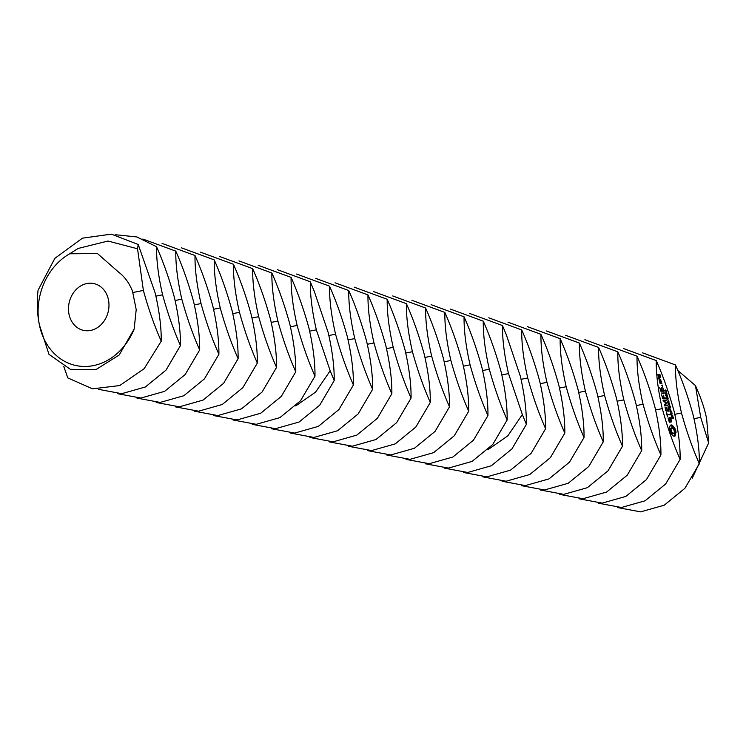 <?xml version="1.0" encoding="UTF-8"?>
<svg xmlns="http://www.w3.org/2000/svg" width="746" height="746" viewBox="0 0 746 746"><rect width="100%" height="100%" fill="white"/><g stroke="black" fill="none" stroke-linecap="round" stroke-linejoin="round"><path stroke-width="1.12" d="M84.186 284.291A23.965 20.049 -77.2 0 0 68.473 308.359A23.965 20.049 -77.2 0 0 83.403 330.357A23.965 20.049 -77.2 0 0 108.273 311.446A23.965 20.049 -77.2 0 0 94.052 283.62A23.965 20.049 -77.2 0 0 84.186 284.291M69.686 253.789A59.922 50.113 -77.2 0 0 39.37 324.771C37.151 313.824 36.713 302.316 38.065 290.241L54.84 258.358L82.433 238.17L111.322 234.132L138.224 244.492L155.205 293.113C159.383 311.362 161.397 327.373 161.239 341.164C154.469 325.946 148.51 309.03 143.372 290.418L137.534 248.782L107.946 241.033L78.134 248.455L69.686 253.789L97.456 253.547L118.4 271.954C124.647 276.663 129.347 283.088 132.499 291.229L136.21 309.59L134.159 329.042L119.173 355.021L95.88 369.624L70.366 369.317L48.966 354.331L39.37 324.771A59.922 50.113 -77.2 0 0 82.881 366.426A59.922 50.113 -77.2 0 0 134.159 329.042M675.456 364.943C682.226 380.171 688.185 397.086 693.323 415.69C697.501 433.93 699.515 449.95 699.356 463.742C692.586 448.514 686.628 431.598 681.49 412.995C677.312 394.746 675.307 378.735 675.456 364.943L642.53 352.839M617.399 507.532L640.627 511.868L664.276 505.173L684.865 488.35L699.356 463.742M692.26 478.13L708.653 442.956L700.708 417.368L695.477 385.607L677.741 370.445M695.477 385.607C700.951 397.758 704.662 408.799 706.63 418.72L708.653 442.956M137.534 248.782L138.224 244.492M156.557 246.749C163.327 261.977 169.286 278.892 174.424 297.495C178.602 315.735 180.616 331.756 180.457 345.547C173.687 330.319 167.729 313.404 162.591 294.801C158.413 276.552 156.408 260.54 156.557 246.749L136.91 236.958L115.182 234.71M63.811 366.556L67.793 377.914L92.523 388.825L119.714 385.561L144.183 368.664L161.239 341.164M656.238 360.57C663.008 375.788 668.966 392.704 674.104 411.316C678.282 429.556 680.296 445.576 680.138 459.359C673.368 444.14 667.409 427.225 662.271 408.612C658.093 390.372 656.088 374.352 656.238 360.57L623.311 348.466M598.18 503.158L621.409 507.494L645.057 500.799L665.656 483.977L680.138 459.359M175.776 251.132C182.546 266.35 188.505 283.266 193.643 301.869C197.821 320.118 199.835 336.129 199.676 349.921C192.906 334.693 186.948 317.777 181.81 299.174C177.632 280.934 175.627 264.914 175.776 251.132L142.85 239.028M98.509 389.337L121.729 393.674L145.377 386.978L165.976 370.156L180.457 345.547M672.314 416.464L673.134 416.967L673.461 418.525L672.659 416.706L672.65 418.32L672.034 418.189L671.54 416.408L672.305 418.096L672.37 416.361M672.929 416.604L672.295 416.883M671.036 413.89L672.799 415.699L671.269 415.681L671.064 413.871M670.057 411.102L671.587 411.121L670.71 412.939L672.174 413.312L670.645 413.303L671.4 411.475L670.057 411.102M670.328 409.237L670.831 410.44L670.328 409.237M668.92 406.784L669.367 407.81L670.719 407.829L669.47 408.193L669.74 409.218L668.92 406.784M670.43 432.568L673.041 435.869L674.216 436.251L675.195 435.888L675.27 433.808L676.072 432.624L674.999 428.586L672.379 425.276L671.204 424.894L670.234 425.257L669.358 428.521L670.43 432.568M668.23 404.192L669.759 404.211L669.115 404.584L669.488 406.02L670.337 406.411L668.817 406.393L669.311 406.02L668.929 404.584L668.23 404.192M668.537 402.131L668.92 401.059L668.845 403.045L669.554 403.437L668.024 403.418L667.763 401.628L668.397 402.187M667.819 399.753L668.323 400.956L667.819 399.753M666.607 397.431L667.81 397.45L668.202 398.961L666.999 398.942L666.607 397.431L667.138 397.198L666.644 397.385M665.936 394.923L667.138 394.942L667.539 396.443L666.337 396.434L665.936 394.923L666.476 394.69L665.973 394.867M666.458 392.34L667.027 393.897L665.693 393.291L665.712 393.888L665.245 392.918L666.616 392.928L666.458 392.34M665.796 389.832L666.365 391.389L665.031 390.773L665.05 391.37L664.574 390.4L665.945 390.419L665.796 389.832M669.293 422.208L670.262 422.217L669.964 418.282L671.008 419.243L671.698 421.928L670.495 417.592L669.516 417.583L669.815 421.518L668.77 420.558L668.08 417.872L669.293 422.208M667.726 416.632L667.269 414.888L670.141 414.571L667.083 414.189L666.346 412.109L667.437 416.734M665.824 410.841L669.069 411.214L667.959 407.027L668.696 410.514L667.577 410.505L666.654 407.708L667.213 410.496L666.094 410.486L664.994 406.999L665.824 410.841M663.231 400.723L665.768 402.933L664.397 405.087L664.658 405.74L667.614 405.777L667.428 405.078L665.152 405.05L666.318 402.943L664.015 400.788L666.299 400.807L666.113 400.108L663.147 400.07L663.231 400.723M661.581 394.82L662.774 398.644L665.73 398.672L665.553 397.972L664.257 397.963L663.334 395.175L663.893 397.963L662.774 397.944L661.581 394.82M661.105 393.021L664.434 393.058L661.105 393.021M661.795 385.44L662.215 385.039L662.271 386.027L661.795 385.44M661.087 381.075L659.585 381.057L660.042 383.453L661.814 383.817L661.087 381.075L659.511 381.42M659.604 387.351L660.797 391.174L663.772 391.202L662.653 387.025L663.399 390.503L662.28 390.494L661.357 387.706L661.907 390.494L660.797 390.475L659.604 387.351M659.147 380.078L661.003 380.106L659.986 379.742L658.923 377.69L659.147 380.078M658.336 377.01L659.529 377.364L659.166 375.322L659.884 375.331L660.611 377.373L659.884 374.632L657.879 374.613L658.336 377.01M637.019 356.187C643.789 371.415 649.747 388.33 654.885 406.934C659.063 425.183 661.077 441.194 660.919 454.985C654.149 439.758 648.19 422.842 643.052 404.239C638.874 385.999 636.87 369.979 637.019 356.187L604.092 344.083M578.971 498.785L602.19 503.112L625.838 496.416L646.437 479.603L660.919 454.985M194.995 255.505C201.765 270.733 207.724 287.648 212.862 306.252C217.039 324.491 219.054 340.512 218.895 354.303C212.125 339.076 206.166 322.16 201.028 303.557C196.851 285.308 194.846 269.297 194.995 255.505L162.069 243.401M117.719 393.72L140.947 398.047L164.596 391.352L185.195 374.539L199.676 349.921M672.696 415.317L671.269 415.662M672.127 415.308L671.26 415.625M671.587 411.121L670.626 411.466M672.081 412.958L671.12 413.303M671.717 411.596L671.167 411.792M670.719 407.829L669.283 408.174M674.197 436.251L675.083 432.978L674.421 429.938L671.391 425.64L670.234 425.257M675.195 435.888L674.207 436.242M675.139 434.759L674.151 435.114M675.27 433.808L674.281 434.163M675.587 433.081L674.598 433.435M676.072 432.624L675.083 432.978M675.951 431.626L674.962 431.981M675.727 430.61L674.738 430.964M675.41 429.584L674.421 429.938M674.999 428.586L674.011 428.941M674.272 428.12L673.284 428.474M673.573 427.383L672.584 427.738M672.929 426.423L671.941 426.777M672.379 425.276L671.391 425.64M671.773 424.996L670.794 425.351M671.204 424.894L670.272 425.239M668.332 404.565L669.759 404.211M669.311 406.02L668.77 406.216M670.244 406.029L668.808 406.384M669.488 406.02L668.78 406.272M669.451 403.054L668.472 403.427M668.845 403.045L668.006 403.353M667.213 398.56L667.213 399.315M666.15 397.562L666.821 397.805M666.542 396.051L666.551 396.797M665.488 395.044L666.15 395.296M666.616 392.928L665.451 393.282M665.945 390.419L664.789 390.773M670.495 417.592L669.544 417.937M669.815 421.518L669.059 421.798M670.141 414.571L669.199 414.907M669.134 414.907L666.803 414.552M669.852 414.226L668.864 414.58M669.162 410.869L668.239 411.205M668.696 410.514L666.56 410.729M667.577 410.505L666.588 410.86M667.213 410.496L665.833 410.85M667.717 405.423L666.775 405.768M666.71 405.768L664.406 405.414M667.428 405.078L666.439 405.432M665.152 405.05L664.378 405.33M666.299 403.241L665.348 403.586M666.318 402.943L665.6 403.204M666.15 402.635L665.637 402.821M664.015 400.788L663.511 400.966M666.402 400.462L665.46 400.798M665.395 400.798L663.073 400.443M666.113 400.108L665.124 400.471M665.833 398.327L664.9 398.662M664.835 398.662L663.241 398.196M665.553 397.972L664.565 398.336M664.257 397.963L663.278 398.317M663.893 397.963L662.504 398.308M664.434 393.058L663.502 393.394M663.436 393.394L661.115 393.039M664.154 392.704L663.166 393.058M662.42 385.449L661.898 385.635M661.898 383.472L660.975 383.808M661.357 381.42L660.406 381.756M663.856 390.867L662.933 391.193M663.399 390.503L661.254 390.727M662.28 390.494L661.292 390.848M661.907 390.494L660.527 390.839M661.003 380.106L660.07 380.441M660.005 380.441L659.166 380.096M660.732 379.751L659.744 380.106M659.986 379.742L659.166 380.04M659.305 378.213L658.709 378.427M659.613 377.019L658.699 377.355M660.154 374.977L658.83 375.443M660.704 377.038L660.173 377.224M659.166 375.322L657.795 374.977M659.884 374.632L658.904 374.986M617.809 351.814C624.57 367.032 630.529 383.948 635.667 402.56C639.844 420.8 641.858 436.82 641.7 450.603C634.93 435.384 628.971 418.469 623.833 399.865C619.656 381.616 617.651 365.605 617.809 351.814L584.873 339.71M559.752 494.402L582.971 498.738L606.619 492.043L627.218 475.221L641.7 450.603M214.214 259.878C220.984 275.106 226.943 292.022 232.081 310.625C236.258 328.874 238.263 344.885 238.114 358.677C231.344 343.449 225.385 326.534 220.247 307.93C216.07 289.69 214.065 273.67 214.214 259.878L181.287 247.784M136.938 398.094L160.166 402.43L183.814 395.734L204.404 378.912L218.895 354.303M670.234 430.918L670.458 428.335L671.969 427.766L673.797 429.5L674.375 431.682L673.974 433.165L671.829 433.51L670.234 430.918L671.223 430.554L671.046 429.472L670.067 429.827M661.441 383.118L660.313 383.099L659.958 381.756L661.087 381.765L661.441 383.118L660.051 383.463M598.59 347.431C605.351 362.659 611.31 379.574 616.448 398.178C620.625 416.427 622.64 432.438 622.481 446.229C615.711 431.001 609.752 414.086 604.614 395.483C600.437 377.243 598.432 361.223 598.59 347.431L565.654 335.336M540.533 490.029L563.752 494.356L587.4 487.66L607.999 470.847L622.481 446.229M233.433 264.261C240.203 279.489 246.161 296.395 251.299 315.008C255.477 333.248 257.482 349.268 257.333 363.05C250.563 347.832 244.604 330.916 239.466 312.313C235.288 294.064 233.284 278.053 233.433 264.261L200.506 252.157M156.156 402.476L179.376 406.803L203.033 400.108L223.623 383.295L238.114 358.677M671.344 415.298L671.96 415.308L671.344 414.198L671.186 415.354M671.96 415.308L671.241 415.559M671.046 429.472L671.13 428.577L670.15 428.931M671.13 428.577L671.447 427.98L670.458 428.335M671.447 427.98L671.969 427.766M673.452 433.379L671.829 433.51M672.817 433.156L672.183 432.549L671.195 432.904M672.183 432.549L671.633 431.654L670.645 432.009M671.633 431.654L671.223 430.554M667.912 402.122L668.677 403.045L668.211 401.982L667.717 402.197M668.677 403.045L667.987 403.288M667.735 397.711L666.812 397.711L667.073 398.681L667.996 398.69L667.735 397.711M667.12 399.035L667.996 398.69M667.073 395.203L666.141 395.194L666.402 396.163L667.325 396.182L667.073 395.203M666.448 396.527L667.325 396.182M658.606 376.655L658.252 375.313L659.147 376.665L658.28 376.777M659.147 376.665L658.326 376.963M579.372 343.057C586.132 358.285 592.091 375.191 597.229 393.804C601.407 412.044 603.421 428.064 603.262 441.846C596.492 426.628 590.534 409.713 585.396 391.109C581.218 372.86 579.213 356.849 579.372 343.057L546.436 330.954M521.314 485.646L544.533 489.982L568.182 483.287L588.78 466.464L603.262 441.846M252.652 268.635C259.421 283.862 265.38 300.778 270.518 319.381C274.696 337.63 276.701 353.641 276.552 367.433C269.782 352.205 263.823 335.29 258.685 316.686C254.507 298.447 252.502 282.426 252.652 268.635L219.725 256.54M175.375 406.85L198.595 411.186L222.252 404.491L242.842 387.668L257.333 363.05M560.153 338.675C566.923 353.902 572.872 370.818 578.01 389.421C582.188 407.67 584.202 423.681 584.043 437.473C577.273 422.245 571.324 405.33 566.177 386.726C561.999 368.487 559.994 352.466 560.153 338.675L527.217 326.58M502.095 481.273L525.315 485.599L548.963 478.904L569.562 462.091L584.043 437.473M271.87 273.017C278.64 288.236 284.599 305.151 289.737 323.764C293.915 342.004 295.92 358.024 295.77 371.806C289 356.588 283.042 339.672 277.904 321.06C273.726 302.82 271.712 286.8 271.87 273.017L238.944 260.913M194.594 411.233L217.813 415.559L241.471 408.864L262.06 392.051L276.552 367.433M540.934 334.301C547.704 349.529 553.653 366.445 558.791 385.048C562.969 403.288 564.983 419.308 564.825 433.1C558.055 417.872 552.105 400.956 546.958 382.353C542.78 364.104 540.775 348.093 540.934 334.301L507.998 322.197M482.876 476.89L506.096 481.226L529.744 474.531L550.343 457.708L564.825 433.1M291.089 277.391C297.859 292.618 303.818 309.534 308.956 328.137C313.134 346.377 315.138 362.397 314.989 376.189C308.219 360.961 302.261 344.046 297.122 325.442C292.945 307.203 290.931 291.182 291.089 277.391L258.163 265.287M213.813 415.606L237.032 419.942L260.69 413.247L281.279 396.424L295.77 371.806M521.715 329.928C528.485 345.146 534.434 362.062 539.582 380.665C543.75 398.914 545.764 414.925 545.606 428.717C538.836 413.489 532.886 396.583 527.739 377.97C523.561 359.731 521.557 343.71 521.715 329.928L488.779 317.824M463.658 472.516L486.877 476.843L510.525 470.148L531.124 453.335L545.606 428.717M310.308 281.774L314.346 291.574L328.175 332.511C332.352 350.76 334.357 366.771 334.208 380.563L330.17 370.762L316.341 329.816C312.164 311.576 310.15 295.556 310.308 281.774L277.381 269.67M233.032 419.979L256.251 424.315L279.909 417.62L300.498 400.798L314.989 376.189M502.496 325.545L506.534 335.355L520.363 376.292C524.531 394.531 526.545 410.552 526.387 424.343L522.349 414.534L508.52 373.597C504.352 355.348 502.338 339.337 502.496 325.545L469.57 313.441M444.439 468.134L467.658 472.47L491.306 465.774L511.905 448.952L526.387 424.343M271.469 428.736L294.689 433.072L318.346 426.376L338.936 409.554L353.418 384.945C353.576 371.154 351.571 355.133 347.394 336.894C342.255 318.29 336.297 301.375 329.527 286.147L296.6 274.043M252.251 424.362L275.47 428.698L299.127 422.003L319.717 405.181L334.208 380.563M353.418 384.945C346.657 369.718 340.698 352.802 335.56 334.199C331.383 315.95 329.368 299.939 329.527 286.147M483.277 321.172C490.047 336.39 495.997 353.306 501.144 371.918C505.312 390.158 507.327 406.178 507.168 419.961C500.398 404.742 494.449 387.827 489.301 369.214C485.133 350.974 483.119 334.954 483.277 321.172L450.351 309.068M425.22 463.76L448.439 468.096L472.087 461.401L492.686 444.579L507.168 419.961M348.746 290.53C355.516 305.748 361.474 322.664 366.612 341.267C370.79 359.516 372.795 375.527 372.636 389.319C365.876 374.091 359.917 357.185 354.779 338.572C350.601 320.332 348.587 304.312 348.746 290.53L315.819 278.426M464.059 316.789C470.829 332.017 476.778 348.932 481.925 367.536C486.094 385.775 488.108 401.796 487.949 415.587C481.179 400.36 475.23 383.444 470.083 364.841C465.914 346.601 463.9 330.581 464.059 316.789L431.132 304.685M406.001 459.387L429.22 463.714L452.869 457.018L473.468 440.196L487.949 415.587M367.965 294.903C374.734 310.131 380.693 327.046 385.831 345.65C390.009 363.889 392.014 379.91 391.855 393.702C385.085 378.474 379.136 361.558 373.998 342.955C369.82 324.706 367.806 308.695 367.965 294.903L335.038 282.799M290.688 433.118L313.907 437.445L337.565 430.75L358.155 413.937L372.636 389.319M444.84 312.415C451.61 327.634 457.559 344.549 462.707 363.162C466.875 381.402 468.889 397.422 468.73 411.205C461.96 395.986 456.011 379.071 450.864 360.467C446.695 342.218 444.681 326.207 444.84 312.415L411.913 300.312M386.782 455.004L410.002 459.34L433.65 452.645L454.249 435.823L468.73 411.205M387.183 299.277C393.953 314.504 399.903 331.42 405.05 350.023C409.228 368.272 411.233 384.283 411.074 398.075C404.304 382.847 398.355 365.932 393.217 347.328C389.039 329.089 387.025 313.068 387.183 299.277L354.257 287.182M309.907 437.492L333.126 441.828L356.775 435.132L377.373 418.31L391.855 393.702M425.621 308.033C432.391 323.26 438.34 340.176 443.488 358.779C447.665 377.028 449.67 393.039 449.512 406.831C442.742 391.603 436.792 374.688 431.645 356.084C427.477 337.845 425.462 321.824 425.621 308.033L392.694 295.938M367.564 450.631L390.783 454.957L414.431 448.262L435.03 431.449L449.512 406.831M406.402 303.659C413.172 318.887 419.121 335.793 424.269 354.406C428.446 372.646 430.451 388.666 430.293 402.448C423.523 387.23 417.574 370.314 412.435 351.711C408.258 333.462 406.244 317.451 406.402 303.659L373.476 291.555M329.126 441.874L352.345 446.201L375.993 439.506L396.592 422.693L411.074 398.075M348.345 446.248L371.564 450.584L395.212 443.889L415.811 427.066L430.293 402.448M132.975 292.497L143.372 290.418M694.06 418.702L700.708 417.368M155.942 296.125L162.591 294.801M674.841 414.319L681.49 412.995M175.161 300.507L181.81 299.174M655.622 409.946L662.271 408.612M194.38 304.881L201.028 303.557M636.403 405.572L643.052 404.239M671.642 414.058L670.962 414.31M671.447 413.871L670.98 414.039M668.257 401.702L667.698 401.898M213.598 309.264L220.247 307.93M617.184 401.189L623.833 399.865M232.817 313.637L239.466 312.313M597.966 396.816L604.614 395.483M667.567 398.802L667.045 398.989M666.896 396.285L666.383 396.471M252.027 318.02L258.685 316.686M578.747 392.433L585.396 391.109M271.246 322.393L277.904 321.06M559.528 388.06L566.177 386.726M290.464 326.776L297.122 325.442M540.309 383.677L546.958 382.353M309.683 331.149L316.341 329.816M521.09 379.304L527.739 377.97M330.17 370.762L315.595 392.107L295.77 405.899M522.349 414.534L507.774 435.888L487.959 449.67M328.902 335.523L335.56 334.199M501.872 374.921L508.52 373.597M482.653 370.548L489.301 369.214M348.121 339.906L354.779 338.572M463.434 366.174L470.083 364.841M367.34 344.279L373.998 342.955M444.215 361.791L450.864 360.467M386.559 348.662L393.217 347.328M424.996 357.418L431.645 356.084M405.777 353.035L412.435 351.711M671.363 418.45L672.351 418.096M671.624 417.07L672.612 416.716M670.3 414.571L671.279 414.216M667.017 402.299L668.006 401.945M666.887 399.119L667.875 398.765M665.936 397.982L666.924 397.627M666.225 396.611L667.213 396.257M665.273 395.473L666.262 395.119"/></g></svg>
